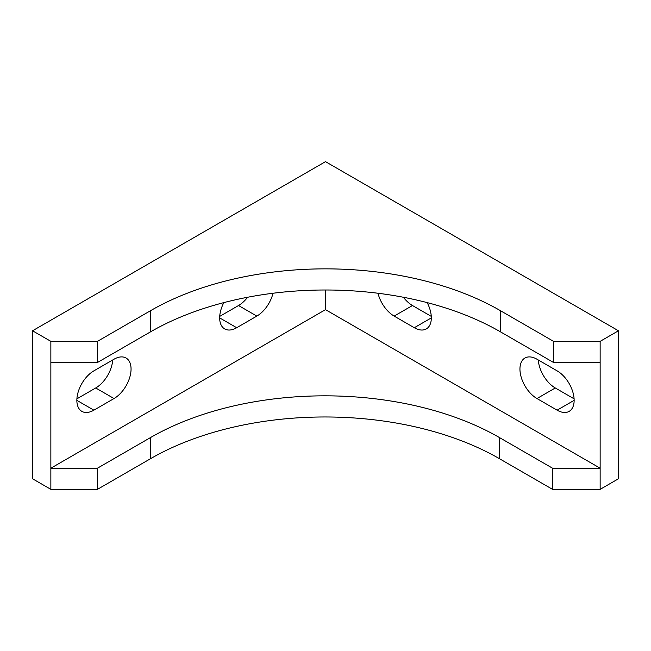 <?xml version="1.0" encoding="UTF-8"?>
<svg xmlns="http://www.w3.org/2000/svg" width="651" height="651" viewBox="0 0 651 651"><rect width="100%" height="100%" fill="white"/><g stroke="black" fill="none" stroke-linecap="round" stroke-linejoin="round"><path stroke-width="0.98" d="M97.438 341.352L150.536 310.698A247.437 142.854 180 0 1 500.464 310.698L553.562 341.352L600.141 341.352L618.45 330.781L325.5 161.651L32.55 330.781L50.859 341.352L97.438 341.352L97.438 362.493L150.536 331.839A247.437 142.854 180 0 1 500.464 331.839L553.562 362.493L600.141 362.493L600.141 468.207L552.536 468.207L499.439 437.553A246.713 142.439 0 0 0 150.536 437.553L97.438 468.207L50.859 468.207L325.5 309.648L600.141 468.207L600.141 489.349L552.536 489.349L552.536 468.207M618.45 330.781L618.45 478.778L600.141 489.349M403.4 297.263A24.079 13.907 -120 0 0 412.474 305.522M427.17 302.617A24.079 13.907 60 0 1 426.34 328.91A24.079 13.907 60 0 1 414.296 327.722L394.156 316.093L412.465 305.522L431.279 316.378M538.304 359.987A24.079 13.907 -120 0 0 555.287 387.972L574.092 398.835M394.156 316.093A24.079 13.907 60 0 1 377.987 293.251M536.977 359.222L557.11 370.85A24.079 13.907 60 0 1 572.847 392.073A24.079 13.907 60 0 1 569.153 411.367A24.079 13.907 60 0 1 557.11 410.171L536.977 398.542L555.287 387.972M536.969 398.542A24.079 13.907 60 0 1 521.239 377.328A24.079 13.907 60 0 1 524.934 358.026A24.079 13.907 60 0 1 536.969 359.222M325.5 289.996L325.5 309.648M50.859 341.352L50.859 489.349L97.438 489.349L97.438 468.207M552.536 489.349L499.439 458.695A246.713 142.439 0 0 0 150.536 458.695L97.438 489.349M114.023 359.222A24.079 13.907 -60 0 1 126.066 358.026A24.079 13.907 -60 0 1 129.761 377.328A24.079 13.907 -60 0 1 114.023 398.542L93.882 410.171A24.079 13.907 -60 0 1 81.847 411.367A24.079 13.907 -60 0 1 78.153 392.073A24.079 13.907 -60 0 1 93.882 370.85L114.023 359.222M273.013 293.251A24.079 13.907 -60 0 1 256.836 316.093L236.695 327.722L219.672 317.891M236.704 327.722A24.079 13.907 -60 0 1 224.66 328.91A24.079 13.907 -60 0 1 223.83 302.617M76.908 398.835L95.713 387.972A24.079 13.907 120 0 0 112.696 359.987M219.721 316.378L238.526 305.522A24.079 13.907 120 0 0 247.6 297.263M50.859 362.493L97.438 362.493M553.562 341.352L553.562 362.493M600.141 341.352L600.141 362.493M32.55 330.781L32.55 478.778L50.859 489.349M431.328 317.891L414.296 327.722M574.141 400.341L557.11 410.171M499.439 458.695L499.439 437.553M150.536 458.695L150.536 437.553M76.859 400.341L93.882 410.171M95.713 387.972L114.023 398.542M238.526 305.522L256.836 316.093M150.536 310.698L150.536 331.839M500.464 310.698L500.464 331.839"/></g></svg>
